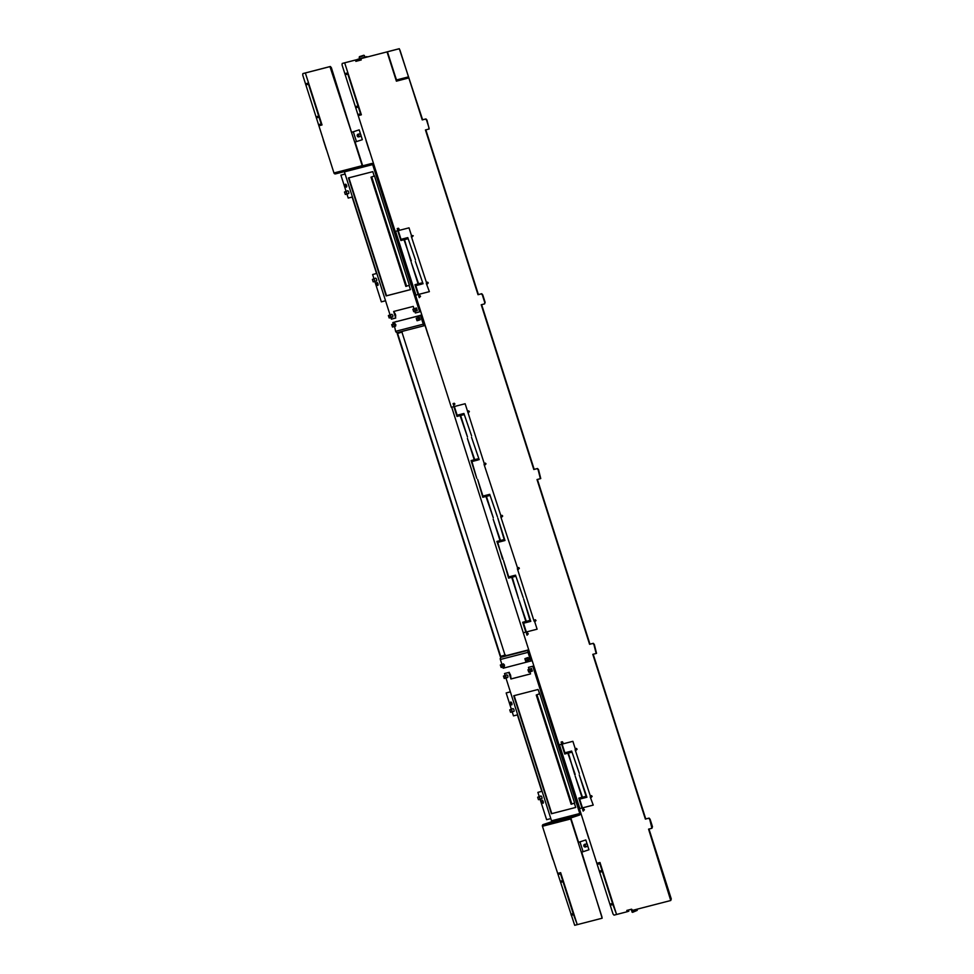<?xml version="1.0" encoding="UTF-8"?>
<svg xmlns="http://www.w3.org/2000/svg" width="974" height="974" viewBox="0 0 974 974"><rect width="100%" height="100%" fill="white"/><g stroke="black" fill="none" stroke-linecap="round" stroke-linejoin="round"><path stroke-width="1.46" d="M585.666 846.869A1.376 1.23 -104.5 0 1 583.864 846.041A1.376 1.23 -104.5 0 1 584.997 844.288M586.847 846.503L586.092 846.796A1.376 1.23 -104.5 0 1 584.461 845.895A1.376 1.23 -104.5 0 1 585.411 844.141L586.202 844.032A1.291 1.157 75.5 0 0 585.325 845.663A1.291 1.157 75.5 0 0 587.505 844.933A1.291 1.157 75.5 0 0 586.202 844.032M534.556 668.115A2.752 1.218 -108.5 0 0 533.484 666.727A2.752 1.218 -108.5 0 0 533.326 666.642M534.884 671.524A2.752 1.218 -108.5 0 0 535.006 671.281A2.752 1.218 -108.5 0 0 535.055 669.686M535.262 670.343A2.289 1.011 71.5 0 1 535.176 670.794A2.289 1.011 71.5 0 1 535.079 671.001M528.919 670.83L527.945 669.759L528.76 672.194L528.919 670.83M529.479 669.138L530.513 670.295L530.355 671.756L532.315 671.098L531.451 668.481L527.945 669.759M510.595 676.589A2.752 1.218 -108.5 0 0 510.339 675.213A2.752 1.218 -108.5 0 0 509.743 673.923M509.621 673.521A2.289 1.011 71.5 0 1 510.534 675.14A2.289 1.011 71.5 0 1 510.705 676.93M504.398 677.149L503.424 676.078L504.24 678.513L504.398 677.149M503.424 676.078L504.97 675.469L505.993 676.626L505.847 678.074L504.24 678.513M504.97 675.469L506.93 674.812L507.953 675.968L507.795 677.429L505.847 678.074M511.228 702.217A1.51 0.67 -108.5 0 0 511.35 703.374A1.51 0.67 -108.5 0 0 511.983 704.47M511.861 703.301A1.51 0.67 71.5 0 1 511.691 704.908A1.51 0.67 71.5 0 1 510.571 703.642A1.51 0.67 71.5 0 1 510.741 702.035A1.51 0.67 71.5 0 1 511.861 703.301M512.604 708.816A1.51 0.67 71.5 0 1 512.823 708.597A1.51 0.67 71.5 0 1 513.955 709.863A1.51 0.67 71.5 0 1 513.785 711.47A1.51 0.67 71.5 0 1 513.481 711.422M540.497 796.208A1.51 0.67 71.5 0 1 540.716 795.989A1.51 0.67 71.5 0 1 541.848 797.256A1.51 0.67 71.5 0 1 541.678 798.863A1.51 0.67 71.5 0 1 541.374 798.814M542.603 800.531A1.51 0.67 -108.5 0 0 542.725 801.699A1.51 0.67 -108.5 0 0 543.358 802.795M543.236 801.626A1.51 0.67 71.5 0 1 543.078 803.233A1.51 0.67 71.5 0 1 541.946 801.967A1.51 0.67 71.5 0 1 542.116 800.36A1.51 0.67 71.5 0 1 543.236 801.626M509.755 709.863L510.571 712.298L509.755 709.863L510.9 709.376L511.947 710.533L511.776 711.994L514.004 711.251M537.648 797.256L538.464 799.691L537.648 797.256L538.805 796.769L539.839 797.925L539.669 799.386L541.897 798.643M514.138 695.655L551.783 813.619L575.707 807.446L551.394 813.74L513.736 695.753L538.062 689.482L539.754 693.768L536.248 695.01L539.45 693.817M510.376 691.869L506.163 692.952L511.35 709.23M512.19 711.848L513.481 715.89L517.401 714.879L541.812 791.351L537.892 792.373L539.243 796.622M540.083 799.252L546.609 819.682L550.809 818.598M574.575 804.183L574.246 803.16M539.365 693.865L539.097 692.733M536.248 695.01L571.117 804.256L571.848 804.037L574.623 803.014L539.754 693.768M536.978 694.791L571.848 804.037M537.892 792.373L541.788 791.302M541.447 692.088L539.304 684.345M577.314 803.416L579.457 811.172M506.163 692.952L510.352 691.808M574.331 803.124L575.719 807.47M529.893 671.877L530.55 673.923L510.924 678.988L508.842 672.425L504.52 673.545L505.116 675.42M505.956 678.038L551.515 820.802A0.913 0.828 -104.5 0 1 551.016 821.946L543.2 824.552A1.376 1.23 75.5 0 0 542.445 826.256L549.933 849.718M587.578 845.456L588.953 849.778L581.332 852.287L578.191 842.449L585.812 839.953L578.191 842.449L570.703 818.964A1.376 1.23 -104.5 0 1 571.458 817.259L579.262 814.654A0.913 0.828 -104.5 0 0 579.774 813.521L532.766 666.253L528.456 667.36L529.077 669.308M508.842 672.425L504.52 673.545M509.232 672.291L511.326 678.854L530.538 673.898M532.766 666.253L528.456 667.36M533.155 666.119L580.163 813.387A1.376 1.23 -104.5 0 1 579.408 815.092L571.592 817.697A0.913 0.828 75.5 0 0 571.093 818.83L578.58 842.327M533.703 666.898A2.289 1.011 71.5 0 1 533.91 667.007A2.289 1.011 71.5 0 1 534.324 667.397M587.261 844.47L585.812 839.953M581.332 852.287L601.932 916.851L601.786 918.312L574.697 925.3L549.945 849.742M602.176 918.178L581.734 852.177M558.309 873.252L558.638 874.311L560.902 873.727L562.668 880.63L560.513 873.861L558.248 874.445L557.907 873.349L560.647 872.643L576.973 923.766L573.552 914.72L571.288 915.304L570.947 914.209L573.199 913.624L563.021 881.726L560.768 882.31L560.415 881.214L562.668 880.63M560.817 881.117L561.158 882.176L563.41 881.592L573.199 913.624M571.348 914.099L571.677 915.17L573.942 914.586L576.961 923.742M360.879 134.826A1.291 1.157 75.5 0 0 358.7 135.556A1.291 1.157 75.5 0 0 360.879 134.826M360.222 136.397L359.467 136.689A1.376 1.23 -104.5 0 1 357.835 135.788A1.376 1.23 -104.5 0 1 358.785 134.035L359.589 133.925M359.041 136.762A1.376 1.23 -104.5 0 1 357.239 135.934A1.376 1.23 -104.5 0 1 358.383 134.181M419.502 307.601A2.752 1.218 -108.5 0 0 418.43 306.213A2.752 1.218 -108.5 0 0 418.272 306.116M419.831 311.01A2.752 1.218 -108.5 0 0 419.952 310.767A2.752 1.218 -108.5 0 0 420.001 309.172M420.208 309.829A2.289 1.011 71.5 0 1 420.123 310.28A2.289 1.011 71.5 0 1 420.025 310.487M413.865 310.304L412.891 309.233L413.707 311.668L413.865 310.304M414.425 308.624L415.46 309.781L415.301 311.242L417.262 310.584L416.397 307.967L412.891 309.233M395.541 316.075A2.752 1.218 -108.5 0 0 395.286 314.699A2.752 1.218 -108.5 0 0 394.689 313.409M394.567 313.007A2.289 1.011 71.5 0 1 395.481 314.614A2.289 1.011 71.5 0 1 395.651 316.416M389.344 316.635L388.37 315.564L389.186 317.999L389.344 316.635M388.37 315.564L389.917 314.955L390.939 316.1L390.793 317.561L389.186 317.999M389.917 314.955L391.865 314.298L392.899 315.454L392.741 316.915L390.793 317.561M345.965 184.378A1.51 0.67 -108.5 0 0 346.087 185.547A1.51 0.67 -108.5 0 0 346.72 186.643M346.598 185.474A1.51 0.67 71.5 0 1 346.44 187.081A1.51 0.67 71.5 0 1 345.307 185.815A1.51 0.67 71.5 0 1 345.478 184.208A1.51 0.67 71.5 0 1 346.598 185.474M347.341 190.977A1.51 0.67 71.5 0 1 347.572 190.758A1.51 0.67 71.5 0 1 348.692 192.024A1.51 0.67 71.5 0 1 348.522 193.631A1.51 0.67 71.5 0 1 348.217 193.595M375.233 278.381A1.51 0.67 71.5 0 1 375.453 278.162A1.51 0.67 71.5 0 1 376.585 279.428A1.51 0.67 71.5 0 1 376.414 281.036A1.51 0.67 71.5 0 1 376.11 280.987M377.352 282.704A1.51 0.67 -108.5 0 0 377.462 283.872A1.51 0.67 -108.5 0 0 378.107 284.968M377.985 283.799A1.51 0.67 71.5 0 1 377.815 285.406A1.51 0.67 71.5 0 1 376.682 284.128A1.51 0.67 71.5 0 1 376.853 282.533A1.51 0.67 71.5 0 1 377.985 283.799M344.492 192.024L345.66 191.549L346.683 192.694L346.525 194.155L345.307 194.459L344.492 192.024L345.307 194.459M372.385 279.428L373.553 278.941L374.576 280.098L374.418 281.559L373.2 281.863L372.385 279.428L373.2 281.863M406.584 286.198L409.36 285.187L374.491 175.941L371.727 176.951L406.584 286.198L405.854 286.417L370.997 177.171L374.491 175.941M345.113 174.042L340.9 175.125L346.099 191.403M346.927 194.021L348.217 198.063L352.15 197.052L376.548 273.524L372.628 274.534L373.979 278.795M374.82 281.425L381.345 301.855L385.558 300.759M348.875 177.828L386.52 295.779L410.444 289.607M409.311 286.356L408.983 285.333M374.101 176.038L373.833 174.894M371.727 176.951L370.997 177.171M372.628 274.534L376.536 273.475M376.183 174.261L373.748 166.615M412.051 285.589L414.193 293.332M340.9 175.125L345.088 173.981M409.068 285.297L410.456 289.631L386.13 295.913L348.473 177.925L372.798 171.655L374.199 176.014M390.903 317.524L391.414 319.143L395.736 318.035L393.642 311.473L413.256 306.408L414.023 308.795M414.839 311.363L415.35 312.971L419.672 311.85L372.665 164.594A0.913 0.828 75.5 0 0 371.605 163.973L363.801 166.591A1.376 1.23 -104.5 0 1 362.206 165.665L354.706 142.18L362.328 139.684L360.952 135.349M344.297 171.619A0.913 0.828 75.5 0 1 344.419 171.874L390.063 314.906M355.108 142.07L362.596 165.543A0.913 0.828 75.5 0 0 363.655 166.152L371.471 163.535A1.376 1.23 -104.5 0 1 373.054 164.46L419.672 311.85M394.044 311.376L395.736 318.035M418.65 306.384A2.289 1.011 71.5 0 1 418.857 306.493A2.289 1.011 71.5 0 1 419.27 306.883M351.967 132.22L359.187 129.846L351.565 132.342L331.355 67.656L330.344 66.488L303.243 73.488M359.187 129.846L360.636 134.363M319.338 124.465L319.679 125.536L322.029 124.928M305.629 73.854L322.029 124.952L319.289 125.658L318.936 124.575L321.59 123.856L319.423 117.087L316.781 117.793L316.428 116.697L318.681 116.125L308.502 84.227L306.25 84.799L305.897 83.715L308.149 83.131M306.299 83.606L306.64 84.677L308.892 84.093L318.681 116.125M316.83 116.6L317.171 117.659L319.423 117.087M323.307 139.611L302.719 75.071L302.865 73.61L329.955 66.622L354.706 142.18M363.643 166.627L335.543 173.871A1.376 1.23 -104.5 0 1 333.96 172.958L323.319 139.635M321.189 123.99L319.034 117.209M397.234 228.61L398.403 228.22L399.084 228.987L397.806 230.351L397.234 228.61L397.806 230.351M418.71 295.913L419.879 295.524L420.561 296.291L419.283 297.654L418.71 295.913L419.283 297.654M366.127 140.378L395.188 231.41L409.019 227.843L411.405 235.355L413.232 235.745L411.965 237.108L412.063 236.134L411.381 235.367L411.284 236.341L426.478 282.545M426.442 282.557L427.61 282.168L428.292 282.935L427.026 284.298L427.123 283.324L426.442 282.557L426.344 283.531L429.376 291.652L415.545 295.219L429.364 291.616M561.097 742.078L562.266 741.689L562.948 742.456L561.681 743.819L561.097 742.078L561.681 743.819M582.574 809.37L583.743 808.98L584.424 809.747L583.158 811.111L582.574 809.37L583.158 811.111M540.107 685.526L559.052 744.879L572.882 741.311L575.281 748.823L576.413 748.434L577.095 749.201L575.829 750.564L575.926 749.59L575.244 748.823L575.147 749.797L590.341 796.014M590.305 796.026L591.474 795.636L592.155 796.403L590.889 797.767L590.999 796.793L590.305 796.026L590.207 796.988L593.239 805.108L579.408 808.676L593.239 805.084M453.08 403.626L454.249 403.236L454.931 404.003L453.665 405.367L453.08 403.626L453.665 405.367M526.435 633.477L527.604 633.088L528.298 633.855L527.019 635.218L526.435 633.477L527.019 635.218M428.536 335.933L451.315 407.302L465.146 403.735L467.544 411.247L468.689 410.858L469.371 411.637L468.092 413L467.508 411.259L468.092 413M484.175 463.478L485.344 463.088L486.026 463.855L484.76 465.219L484.857 464.245L484.175 463.478L484.078 464.452L500.88 515.684M500.843 515.696L502.012 515.307L502.694 516.074L501.427 517.438L501.525 516.463L500.843 515.696L500.746 516.67L517.535 567.903M517.511 567.915L518.679 567.525L519.361 568.292L518.095 569.656L517.511 567.915L517.401 568.889L534.069 621.108L534.75 621.875L534.178 620.134L535.347 619.744L536.029 620.511L534.75 621.875M631.992 912.054L637.24 910.373L632.576 912.346L631.517 910.556M361.111 58.562A1.376 1.23 -104.5 0 1 361.391 58.428L366.857 56.602L359.686 58.781L359.187 57.21L364.434 55.542L359.479 56.638L363.85 55.238M359.649 58.671L356.971 59.56A1.376 1.23 75.5 0 0 356.228 61.265L355.802 59.925L342.58 63.347M478.088 459.898L471.927 461.554L476.736 478.283L471.087 460.58L474.228 459.777L467.398 438.361L474.715 459.643L477.759 458.864L478.112 459.959L471.927 461.554M483.25 495.997L483.591 497.032L486.732 496.253M483.591 497.032L482.8 497.288L477.65 479.464L482.946 496.07L489.131 494.475L489.472 495.571L486.428 496.35L489.459 495.51M509.049 576.839L509.39 577.874L512.531 577.095M509.39 577.874L508.598 578.13L503.448 560.306L508.745 576.912L514.929 575.317L515.27 576.413L512.239 577.192L515.258 576.352M497.69 541.215L498.031 542.287M503.022 558.966L496.886 541.422L500.027 540.619L493.197 519.203L500.514 540.485L503.558 539.706L503.911 540.801L497.726 542.396L503.887 540.74M471.891 460.373L472.232 461.445M457.451 415.155L457.78 416.19L460.933 415.411M454.371 406.511L457.147 415.228L463.32 413.633L463.673 414.729L460.629 415.508L463.661 414.668M525.826 632.102L522.685 622.264L525.826 621.461L518.996 600.045L526.313 621.339L529.357 620.548L529.71 621.643L523.525 623.238L529.686 621.582M523.488 622.069L523.829 623.129M486.72 496.216L482.8 497.288M497.726 542.396L502.535 559.125M512.519 577.058L508.598 578.13M457.78 416.19L457.001 416.446L453.872 406.645M460.921 415.374L457.001 416.446M523.525 623.238L526.313 631.98M486.428 496.35L493.27 517.766L485.941 496.484M512.239 577.192L518.582 598.742L511.74 577.326M460.629 415.508L467.471 436.924L460.142 415.642M471.586 435.865L463.916 413.487L471.586 435.865M479.184 459.679L471.513 437.302L479.184 459.679M497.385 516.707L489.715 494.329L497.385 516.707M504.982 540.521L497.799 518.01L504.495 540.643M523.184 597.549L515.514 575.171L523.184 597.549M530.781 621.363L523.61 598.852L530.294 621.485M523.671 632.662L537.1 629.192L523.282 632.783L451.717 407.205M597.634 863.098L597.975 864.157L600.227 863.585L602.005 870.488L599.838 863.707L597.586 864.291L597.232 863.195L599.984 862.489L616.298 913.624L612.877 904.566L610.625 905.15L610.272 904.055L612.536 903.47L602.346 871.572L600.094 872.156L599.753 871.06L602.005 870.488M600.142 870.963L600.483 872.022L602.748 871.45L612.536 903.47M610.674 903.957L611.015 905.016L613.267 904.432L616.286 913.588M358.676 114.311L359.004 115.382L361.354 114.774M344.954 63.7L361.366 114.798L358.615 115.516L358.274 114.421L360.526 113.836L358.359 107.067L356.107 107.651L355.766 106.556L358.018 105.971L347.84 74.073L345.575 74.657L345.234 73.561L347.487 72.977M345.636 73.464L345.965 74.523L348.229 73.939L358.018 105.971M356.155 106.446L356.496 107.517L358.761 106.933L360.526 113.836M355.802 59.925L356.18 61.119M361.037 59.365A0.913 0.828 75.5 0 0 361.025 59.998L360.636 60.132A1.376 1.23 -104.5 0 1 360.855 58.805M429.181 128.958L426.965 120.07L425.955 118.913L422.619 119.778L399.303 48.7L360.806 58.659L398.914 48.834L399.924 49.991L422.229 119.912L425.565 119.047L426.575 120.204L428.95 127.631L428.791 129.092L425.443 129.956L478.015 294.708L481.351 293.844L482.361 295L484.735 302.427L484.577 303.888L481.229 304.752L533.801 469.505L537.137 468.64L538.147 469.797L540.363 478.684L537.015 479.549L589.587 644.289L592.923 643.437L593.933 644.593L596.149 653.481L592.789 654.345L645.372 819.085L648.708 818.233L649.719 819.39L651.935 828.277L648.574 829.142L670.745 900.512L632.613 910.349L631.615 909.192A1.376 1.23 -104.5 0 0 632.54 910.13M484.602 303.876L485.125 302.305L482.751 294.866L481.74 293.71L478.404 294.574L425.845 129.859M540.753 478.551L538.537 469.663L537.526 468.506L534.19 469.371L481.631 304.655M596.538 653.347L594.323 644.459L593.312 643.303L589.976 644.167L537.404 479.452M651.947 828.265L652.47 826.683L650.108 819.256L649.098 818.099L645.762 818.964L593.19 654.236M670.757 900.512L671.281 898.929L648.976 829.032M627.244 910.471L627.609 911.615L614.034 915.146L613.023 913.989L579.408 808.676M387.725 52.669L396.783 81.037L408.447 78.03L396.394 81.171L387.323 52.766L396.528 79.953L408.106 76.97L408.459 78.054M428.548 335.969L415.545 295.219M468.104 412.988L484.212 463.466M534.763 621.875L537.112 629.216M540.12 685.55L523.282 632.783M627.219 911.749L626.806 910.434L631.615 909.192M360.806 58.659L361.22 59.974M366.139 140.414L342.044 64.917L342.215 63.456L355.413 60.059M562.108 744.087L564.883 752.805L571.056 751.21L571.409 752.305L568.366 753.085L571.397 752.245M579.627 797.949L579.968 799.021M581.965 807.994L578.824 798.156L581.965 797.341L575.135 775.937L582.452 797.219L585.496 796.44L585.849 797.523L579.664 799.118L585.824 797.475M565.188 752.719L565.517 753.754L568.67 752.987M565.517 753.754L564.737 754.022L561.608 744.221M568.658 752.951L564.737 754.022M579.664 799.118L582.452 807.86M575.196 774.464L567.879 753.206M568.366 753.085L574.709 774.622M579.81 808.542L559.453 744.769M586.92 797.243L579.25 774.866L586.433 797.377M579.323 773.429L571.653 751.051L579.323 773.429M398.232 230.631L401.02 239.336L407.193 237.741L407.546 238.837L404.502 239.628L407.522 238.788M415.764 284.493L416.105 285.565M418.102 294.525L414.961 284.7L418.102 283.884L411.259 262.469L418.589 283.763L421.632 282.971L421.973 284.067L415.801 285.662L421.961 284.006M401.325 239.263L401.653 240.298L404.807 239.519M401.653 240.298L400.874 240.554L397.745 230.753M404.794 239.482L400.874 240.554M415.801 285.662L418.589 294.404M411.32 260.995L404.015 239.75M404.502 239.628L410.845 261.166M415.935 295.085L395.59 231.313M423.057 283.787L415.387 261.409L423.057 283.787M415.46 259.973L407.789 237.595L415.46 259.973M361.025 59.998L355.827 61.362M628.717 911.274L628.79 911.25A1.376 1.23 -104.5 0 1 627.195 910.337M396.942 321.444A2.752 1.218 -108.5 0 0 396.552 321.432L395.164 321.907M392.656 325.681L391.694 324.61L392.498 327.045L392.656 325.681M391.694 324.61L393.24 324.001L394.263 325.146L395.614 331.306A1.838 1.644 75.5 0 0 397.733 332.524L425.188 325.45A1.838 1.644 -104.5 0 1 423.276 324.172L420.488 315.43L421.267 315.162L392.826 322.564L393.277 323.977L394.799 323.478L395.821 324.634L395.675 326.083L392.498 327.045M501.293 666.094L500.332 665.023L501.147 667.458L501.293 666.094M500.332 665.023L501.878 664.414L502.901 665.571L502.754 667.02L501.147 667.458M501.878 664.414L503.436 663.891L504.459 665.047L504.313 666.496L502.754 667.02L503.144 668.225L531.585 660.822L528.797 652.081A0.913 0.828 75.5 0 1 529.101 651.046M421.973 315.43A2.289 1.011 71.5 0 1 421.998 315.442A2.752 1.218 -108.5 0 0 421.754 315.259A2.752 1.218 -108.5 0 0 421.072 315.113L419.684 315.576M422.911 320.288A2.752 1.218 -108.5 0 0 423.264 319.813A2.752 1.218 -108.5 0 0 423.325 319.606L423.264 319.813M417.176 319.35L416.215 318.279L417.03 320.726L417.176 319.35M416.215 318.279L417.761 317.67L418.783 318.827L418.613 320.288L420.196 319.764L419.319 317.147L417.761 317.67M530.611 655.843A2.289 1.011 71.5 0 1 530.635 655.855A2.752 1.218 -108.5 0 0 530.392 655.672A2.752 1.218 -108.5 0 0 529.88 655.502M531.548 660.713A2.752 1.218 -108.5 0 0 531.914 660.226A2.752 1.218 -108.5 0 0 531.962 660.019M525.826 659.775L524.852 658.692L525.668 661.139L525.826 659.775M524.852 658.692L526.398 658.083L527.421 659.24L527.275 660.701L525.668 661.139M526.398 658.083L527.957 657.56L528.979 658.716L528.833 660.177L527.275 660.701M421.267 315.162L424.055 323.904A0.913 0.828 -104.5 0 0 424.908 324.561M402.128 331.404L397.234 333.607L500.295 656.537L505.372 654.905L505.652 655.77L501.354 657.207L528.809 650.133A1.838 1.644 75.5 0 0 528.018 652.349L530.806 661.078M402.299 331.915L397.234 333.607M420.488 315.43L392.826 322.564M501.354 657.207A1.838 1.644 75.5 0 0 500.356 659.483L501.927 664.39M500.685 656.439L397.623 333.51M504.982 655.003L401.921 332.073M528.712 649.828L505.652 655.77M579.774 813.521L551.515 820.802M583.097 851.739L579.956 841.913M579.262 814.654L551.016 821.946M543.2 824.552L571.458 817.259M570.703 818.964L542.445 826.256M344.419 171.874L372.665 164.594M353.331 131.807L356.472 141.632M371.544 163.522L362.718 165.799L371.471 163.535M333.96 172.958L362.206 165.665M356.971 59.56L361.391 58.428M525.85 622.581L525.522 621.546M511.411 577.351L511.082 576.316M500.052 541.739L499.723 540.692M485.612 496.509L485.283 495.474M474.253 460.897L473.912 459.85M459.813 415.667L459.484 414.632M423.276 324.172L395.614 331.306M528.018 652.349L500.356 659.483M538.464 799.691L539.669 799.386M541.033 796.038L538.805 796.769M510.571 712.298L511.776 711.994M513.14 708.634L510.912 709.376M528.76 672.194L530.355 671.756M552.94 859.604L549.811 849.766M348.741 193.412L346.525 194.155M376.634 280.816L374.418 281.559M375.769 278.199L373.553 278.941M347.876 190.807L345.66 191.549M413.707 311.668L415.301 311.242M335.47 173.896L363.716 166.615M323.185 139.659L326.327 149.497M364.933 57.113L364.434 55.542M636.886 909.253L637.24 910.373M425.273 326.156L428.414 335.993M366.005 140.439L369.134 150.276M539.973 685.586L536.844 675.749M588.795 838.529L585.654 828.691M417.03 320.726L418.613 320.288M526.849 622.325L526.508 621.278M512.409 577.095L512.081 576.06M501.038 541.483L500.709 540.436M486.61 496.253L486.282 495.206M475.239 460.629L474.91 459.594M460.812 415.411L460.483 414.364M425.188 325.45L397.636 332.56"/></g></svg>
